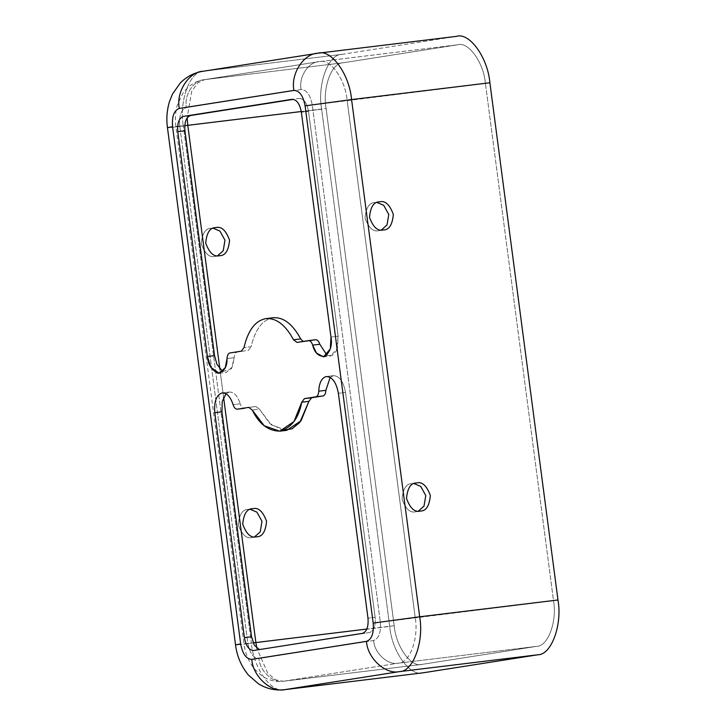 <?xml version="1.0" encoding="UTF-8"?>
<svg xmlns="http://www.w3.org/2000/svg" width="726" height="726" viewBox="0 0 726 726"><rect width="100%" height="100%" fill="white"/><g stroke="black" fill="none" stroke-linecap="round" stroke-linejoin="round"><path stroke-width="0.54" stroke-dasharray="3.63 2.72" d="M229.216 392.058C233.917 391.877 237.593 395.788 240.252 403.792C237.593 395.788 233.917 391.877 229.216 392.058L225.977 393.746L229.216 392.058L222.056 392.92L229.398 392.031L222.238 392.902M333.443 375.669C339.432 375.914 343.462 381.495 345.531 392.421C343.462 381.495 339.432 375.914 333.443 375.669L330.203 377.366L333.443 375.669L326.292 376.54L333.624 375.641L326.473 376.513M273.185 317.725L272.631 317.806C262.267 320.039 255.107 329.658 251.16 346.683L244.009 347.554L251.16 346.683C255.107 329.658 262.267 320.039 272.631 317.806M420.281 511.05L415.816 511.748C410.29 513.237 405.698 509.035 402.041 499.143C403.021 488.698 406.378 483.525 412.114 483.643L414.038 483.589L412.114 483.643C406.378 483.525 403.021 488.698 402.041 499.143C405.698 509.035 410.29 513.237 415.816 511.748L420.281 511.05M416.234 482.99L412.114 483.643M418.367 511.104L415.816 511.748L418.367 511.104M256.496 536.795L252.031 537.503C246.495 538.982 241.903 534.781 238.255 524.898C239.226 514.444 242.584 509.28 248.328 509.389L250.252 509.343L248.328 509.389C242.584 509.28 239.226 514.444 238.255 524.898C241.903 534.781 246.495 538.982 252.031 537.503L256.496 536.795M252.439 508.735L248.328 509.389M254.572 536.85L252.031 537.503L254.572 536.85M383.283 229.951L378.809 230.65C373.282 232.138 368.69 227.937 365.042 218.054C366.013 207.6 369.371 202.436 375.106 202.545L377.03 202.49L375.106 202.545C369.371 202.436 366.013 207.6 365.042 218.054C368.69 227.937 373.282 232.138 378.809 230.65L383.283 229.951M379.226 201.892L375.106 202.545M381.359 230.006L378.809 230.65L381.359 230.006M219.488 255.697L215.023 256.405C209.487 257.884 204.895 253.683 201.247 243.8C202.218 233.345 205.576 228.182 211.32 228.291L213.244 228.245L211.32 228.291C205.576 228.182 202.218 233.345 201.247 243.8C204.895 253.683 209.487 257.884 215.023 256.405L219.488 255.697M215.431 227.637L211.32 228.291M217.564 255.752L215.023 256.405L217.564 255.752M345.531 392.421L338.37 393.292L345.531 392.421L375.133 617.291L345.531 392.421M240.252 403.792L233.091 404.654L240.252 403.792C241.268 406.869 242.684 408.366 244.49 408.302C242.684 408.366 241.268 406.869 240.252 403.792M179.73 125.834C178.959 115.57 181.191 109.481 186.437 107.557L301.09 89.534C306.626 89.761 310.338 94.915 312.244 104.998L380.342 622.218C381.114 632.473 378.872 638.562 373.627 640.486L258.973 658.509C253.447 658.282 249.726 653.128 247.82 643.045L179.73 125.834L175.883 126.551L184.758 125.689L175.883 126.551L179.73 125.834L247.82 643.045C249.726 653.128 253.447 658.282 258.973 658.509L373.627 640.486C378.872 638.562 381.114 632.473 380.342 622.218L312.244 104.998C310.338 94.915 306.626 89.761 301.09 89.534L186.437 107.557C181.191 109.481 178.959 115.57 179.73 125.834M222.71 371.558L231.458 368.69L234.18 357.718C234.371 354.451 235.342 352.573 237.093 352.083L248.474 350.295L251.16 346.683L248.474 350.295L237.093 352.083C235.342 352.573 234.371 354.451 234.18 357.718L227.029 358.59L234.18 357.718L232.465 366.712L226.439 372.402L222.71 371.558M303.178 341.438L315.574 339.741L303.178 341.438M299.221 98.437C303.831 98.627 306.935 102.92 308.523 111.323L338.125 336.202L337.49 348.008L330.675 356.012L326.936 355.168L332.39 355.504L336.628 350.486L338.125 336.202L308.523 111.323C306.935 102.92 303.831 98.627 299.221 98.437L292.206 99.29M259.409 649.579L369.543 632.518C373.908 630.921 375.778 625.848 375.133 617.291L367.982 618.162L375.133 617.291C375.778 625.848 373.908 630.921 369.543 632.518L259.409 649.579M283.258 430.355L269.718 423.44L259.382 409.146L255.879 406.515L248.728 407.386L255.942 406.506L248.791 407.368M255.879 406.515L259.382 409.146L252.231 410.018L259.382 409.146L271.333 424.873L286.879 430.318M308.523 111.323L301.363 112.194L308.523 111.323M338.125 336.202L330.974 337.073L338.125 336.202M308.423 340.612L315.574 339.741M341.764 54.396L456.418 36.373L341.764 54.396C328.206 54.214 317.135 84.361 321.627 109.209C317.135 84.361 328.206 54.214 341.764 54.396L203.461 71.221L341.764 54.396M423.185 672.802C410.217 677.149 391.822 651.649 389.717 626.42L321.627 109.209L183.324 126.025C178.823 101.186 189.903 71.039 203.461 71.221C189.903 71.039 178.823 101.186 183.324 126.025C167.198 127.948 163.613 128.175 172.57 126.705C163.613 128.175 167.198 127.948 183.324 126.025L321.627 109.209L389.717 626.42C391.822 651.649 410.217 677.149 423.185 672.802M485.422 83.454C483.67 62.436 468.334 41.182 457.534 44.803L342.881 62.826C331.582 62.681 322.353 87.801 326.092 108.501L394.191 625.721C395.933 646.739 411.27 667.993 422.069 664.372L536.723 646.349C548.021 646.494 557.259 621.374 553.511 600.674L485.422 83.454L347.11 100.279C345.358 79.261 330.031 58.007 319.222 61.628L204.569 79.651L197.654 83.045L191.691 91.385L187.154 117.848L191.691 91.385L197.654 83.045L204.569 79.651C193.806 79.815 183.832 95.16 186.437 107.557C183.832 95.16 193.806 79.815 204.569 79.651L342.881 62.826L204.569 79.651L319.222 61.628C308.459 61.783 298.486 77.138 301.09 89.534C298.486 77.138 308.459 61.783 319.222 61.628L457.534 44.803L319.222 61.628C330.031 58.007 345.358 79.261 347.11 100.279L312.244 104.998L485.422 83.454L553.511 600.674L415.199 617.499L347.11 100.279L415.199 617.499L380.342 622.218L553.511 600.674C557.259 621.374 548.021 646.494 536.723 646.349L398.42 663.174C409.718 663.319 418.947 638.199 415.199 617.499C418.947 638.199 409.718 663.319 398.42 663.174C387.947 665.597 374.317 653.119 373.627 640.486C374.317 653.119 387.947 665.597 398.42 663.174L536.723 646.349L422.069 664.372L283.766 681.197L398.42 663.174L283.766 681.197C273.294 683.62 259.663 671.142 258.973 658.509C259.663 671.142 273.294 683.62 283.766 681.197L422.069 664.372L283.349 681.251L275.662 679.79L267.703 673.102L256.85 648.3L267.703 673.102L275.662 679.79L283.349 681.251C275.644 682.104 268.466 680.298 261.832 675.833L254.399 668.991C248.591 661.54 245.116 653.137 243.981 643.771L253.156 642.873L243.981 643.771L175.883 126.551C174.893 119.309 175.374 112.113 177.335 104.971L182.934 93.119C189.114 85.187 196.12 80.722 203.942 79.742L319.64 61.565L457.534 44.803C468.334 41.182 483.67 62.436 485.422 83.454M422.069 664.372C411.27 667.993 395.933 646.739 394.191 625.721L326.092 108.501L301.272 111.523L326.092 108.501C322.353 87.801 331.582 62.681 342.881 62.826L457.534 44.803M394.191 625.721L366.875 629.043L394.191 625.721M219.887 369.135L223.581 397.24L219.887 369.135M203.461 71.221L318.115 53.198L456.418 36.373L318.115 53.198L202.618 71.339M456.917 36.3L456.418 36.373M318.614 53.125L318.115 53.198M284.873 689.627C271.914 693.974 253.51 668.465 251.414 643.245L389.717 626.42L251.414 643.245C253.51 668.465 271.914 693.974 284.873 689.627M240.669 643.917C231.712 645.387 235.297 645.169 251.414 643.245L183.324 126.025L251.414 643.245C235.297 645.169 231.712 645.387 240.669 643.917M420.635 511.004L416.17 511.703M256.85 536.75L252.376 537.449M383.627 229.906L379.163 230.605M219.842 255.652L215.368 256.351M253.546 650.496L260.707 649.625M323.524 356.883L330.675 356.012M296.97 342.418L304.121 341.547M219.288 373.273L226.439 372.402"/><path stroke-width="1.09" d="M221.938 411.851L222.238 401.442L225.977 393.746L222.238 401.442L221.938 411.851L251.55 636.72L254.363 645.287L259.409 649.579L254.363 645.287L251.55 636.72L244.39 637.591L214.787 412.713L221.938 411.851L214.787 412.713C213.952 401.605 216.375 395.008 222.056 392.92C216.375 395.008 213.952 401.605 214.787 412.713L244.39 637.591C245.978 645.995 249.082 650.287 253.692 650.478C249.082 650.287 245.978 645.995 244.39 637.591L251.55 636.72L221.938 411.851M326.473 376.513L326.292 376.54C332.281 376.785 336.31 382.366 338.37 393.292C336.31 382.366 332.281 376.785 326.292 376.54C321.727 377.819 319.213 382.702 318.732 391.196L325.883 390.325L330.203 377.366L325.883 390.325C325.702 393.592 324.731 395.47 322.979 395.96L311.59 397.757L308.904 401.36L299.82 422.405L292.17 428.739L283.258 430.355M300.682 338.897C292.505 323.787 283.158 316.754 272.631 317.806C283.158 316.754 292.505 323.787 300.682 338.897L303.178 341.438L300.682 338.897L293.531 339.768L300.682 338.897M265.48 318.678C275.998 317.625 285.354 324.658 293.531 339.768C285.354 324.658 275.998 317.625 265.48 318.678C255.107 320.91 247.956 330.53 244.009 347.554C247.956 330.53 255.107 320.91 265.48 318.678L273.185 317.725M420.281 511.05C414.755 512.538 410.163 508.336 406.515 498.444C407.486 487.99 410.843 482.826 416.588 482.935C422.115 481.456 426.707 485.658 430.355 495.54C429.384 505.995 426.026 511.158 420.281 511.05C426.026 511.158 429.384 505.995 430.355 495.54C426.707 485.658 422.115 481.456 416.588 482.935C410.843 482.826 407.486 487.99 406.515 498.444C410.163 508.336 414.755 512.538 420.281 511.05L420.635 511.004M414.038 483.589L420.69 486.375L425.781 495.549L424.011 506.113L418.367 511.104L424.011 506.113L425.781 495.549L420.69 486.375L414.038 483.589M256.496 536.795C250.96 538.284 246.368 534.082 242.72 524.19C243.691 513.745 247.049 508.572 252.793 508.69C258.329 507.202 262.921 511.403 266.569 521.295C265.598 531.741 262.24 536.913 256.496 536.795C262.24 536.913 265.598 531.741 266.569 521.295C262.921 511.403 258.329 507.202 252.793 508.69C247.049 508.572 243.691 513.745 242.72 524.19C246.368 534.082 250.96 538.284 256.496 536.795L256.85 536.75M250.252 509.343L256.895 512.129L261.995 521.295L260.226 531.868L254.572 536.85L260.226 531.868L261.995 521.295L256.895 512.129L250.252 509.343M383.283 229.951C377.747 231.44 373.155 227.238 369.507 217.346C370.478 206.901 373.836 201.728 379.58 201.846C385.107 200.358 389.699 204.56 393.347 214.451C392.376 224.897 389.018 230.069 383.283 229.951C389.018 230.069 392.376 224.897 393.347 214.451C389.699 204.56 385.107 200.358 379.58 201.846C373.836 201.728 370.478 206.901 369.507 217.346C373.155 227.238 377.747 231.44 383.283 229.951L383.627 229.906M377.03 202.49L383.682 205.286L388.773 214.451L387.003 225.015L381.359 230.006L387.003 225.015L388.773 214.451L383.682 205.286L377.03 202.49M219.488 255.697C213.952 257.185 209.369 252.984 205.712 243.101C206.683 232.647 210.041 227.483 215.785 227.592C221.321 226.104 225.913 230.305 229.561 240.197C228.59 250.642 225.232 255.815 219.488 255.697C225.232 255.815 228.59 250.642 229.561 240.197C225.913 230.305 221.321 226.104 215.785 227.592C210.041 227.483 206.683 232.647 205.712 243.101C209.369 252.984 213.952 257.185 219.488 255.697L219.842 255.652M213.244 228.245L219.887 231.031L224.987 240.206L223.218 250.769L217.564 255.752L223.218 250.769L224.987 240.206L219.887 231.031L213.244 228.245M244.353 408.321L237.338 409.174C235.533 409.237 234.117 407.74 233.091 404.654C230.441 396.659 226.766 392.748 222.056 392.92C226.766 392.748 230.441 396.659 233.091 404.654C234.117 407.74 235.533 409.237 237.338 409.174L248.728 407.386L252.231 410.018C259.2 424.202 268.547 431.235 280.281 431.108C291.571 427.614 298.731 417.985 301.753 402.231L304.439 398.619L315.819 396.832C317.58 396.342 318.542 394.463 318.732 391.196C319.213 382.702 321.727 377.819 326.292 376.54M190.53 115.525C186.155 117.122 184.295 122.204 184.93 130.753L214.542 355.631L216.92 364.289L222.71 371.558L216.92 364.289L214.542 355.631L207.382 356.493L177.779 131.624C177.135 123.066 179.004 117.993 183.379 116.396L292.07 99.308C296.68 99.498 299.774 103.791 301.363 112.194L330.974 337.073C332.399 345.013 330.421 351.484 325.03 356.466C318.641 356.666 314.521 352.89 312.661 345.131C311.645 342.046 310.229 340.548 308.423 340.612L297.034 342.4L293.531 339.768L297.034 342.4L315.574 339.741C317.38 339.677 318.796 341.184 319.821 344.26L326.936 355.168L319.821 344.26L312.661 345.131L316.5 353.054L323.524 356.883L330.339 348.879L330.974 337.073L301.363 112.194C299.774 103.791 296.68 99.498 292.07 99.308L183.379 116.396C179.004 117.993 177.135 123.066 177.779 131.624L184.93 130.753C184.295 122.204 186.155 117.122 190.53 115.525L293.504 99.335L190.53 115.525M318.115 53.198C303.758 53.406 290.464 73.871 293.939 90.405C299.466 90.632 303.187 95.787 305.092 105.869L373.191 623.08C373.954 633.344 371.721 639.434 366.476 641.357L251.822 659.38C246.286 659.154 242.575 653.999 240.669 643.917L172.57 126.705L167.452 127.658L172.57 126.705C171.799 116.441 174.04 110.352 179.286 108.428L293.939 90.405L179.286 108.428C174.04 110.352 171.799 116.441 172.57 126.705L240.669 643.917C242.575 653.999 246.286 659.154 251.822 659.38L366.476 641.357C371.721 639.434 373.954 633.344 373.191 623.08L305.092 105.869C303.187 95.787 299.466 90.632 293.939 90.405C290.464 73.871 303.758 53.406 318.115 53.198L317.271 53.307L318.115 53.198C331.074 48.851 349.478 74.351 351.575 99.58L489.887 82.755L557.976 599.975C562.468 624.814 551.397 654.961 537.839 654.779L423.185 672.802L537.839 654.779C551.397 654.961 562.468 624.814 557.976 599.975L489.887 82.755C487.79 57.535 469.386 32.026 456.418 36.373C469.386 32.026 487.79 57.535 489.887 82.755L351.575 99.58C349.478 74.351 331.074 48.851 318.115 53.198L203.461 71.221C189.105 71.429 175.81 91.893 179.286 108.428C175.81 91.893 189.105 71.429 203.461 71.221M244.009 347.554L241.322 351.166L229.933 352.954C228.182 353.444 227.211 355.323 227.029 358.59C227.247 366.603 224.27 371.503 218.09 373.282C211.629 370.16 208.063 364.561 207.382 356.493L210.912 367.42L219.288 373.273L225.305 367.583L227.029 358.59C227.211 355.323 228.182 353.444 229.933 352.954L241.322 351.166L244.009 347.554M338.37 393.292L367.982 618.162C368.626 626.72 366.757 631.792 362.383 633.39L253.692 650.478L362.383 633.39C366.757 631.792 368.626 626.72 367.982 618.162L338.37 393.292M279.728 431.19L286.879 430.318L301.108 420.69L308.904 401.36L301.753 402.231L293.957 421.561L279.728 431.19L264.182 425.745L252.231 410.018L248.728 407.386L237.266 409.183L244.426 408.311M237.338 409.174L244.49 408.302M304.439 398.619L301.753 402.231L308.904 401.36L311.59 397.757L304.439 398.619L322.979 395.96L304.439 398.619M318.732 391.196C318.542 394.463 317.58 396.342 315.819 396.832L322.979 395.96C324.731 395.47 325.702 393.592 325.883 390.325L318.732 391.196M308.423 340.612C310.229 340.548 311.645 342.046 312.661 345.131L319.821 344.26C318.796 341.184 317.38 339.677 315.574 339.741L308.559 340.594M177.779 131.624L207.382 356.493L214.542 355.631L184.93 130.753L177.779 131.624M187.154 117.848L187.789 125.326L301.272 111.523L187.789 125.326L187.154 117.848M184.758 125.689L187.789 125.326L219.887 369.135L187.789 125.326L184.758 125.689M366.875 629.043L255.879 642.546L256.85 648.3L255.879 642.546L253.156 642.873L366.875 629.043M223.581 397.24L255.879 642.546L223.581 397.24M305.092 105.869L351.575 99.58L419.673 616.791L557.976 599.975L419.673 616.791L351.575 99.58L305.092 105.869M373.191 623.08L419.673 616.791C424.165 641.639 413.085 671.786 399.527 671.604L537.839 654.779L399.527 671.604C413.085 671.786 424.165 641.639 419.673 616.791L373.191 623.08M366.476 641.357C367.392 658.201 385.57 674.835 399.527 671.604L284.873 689.627L423.185 672.802L284.873 689.627L399.527 671.604C385.57 674.835 367.392 658.201 366.476 641.357M251.822 659.38C252.739 676.224 270.916 692.858 284.873 689.627L284.374 689.7L284.873 689.627C270.916 692.858 252.739 676.224 251.822 659.38M202.618 71.339C193.933 72.781 186.464 76.702 180.202 83.1L172.47 94.099L169.476 101.567C166.916 110.198 166.245 118.892 167.452 127.658L235.542 644.879L240.669 643.917L235.542 644.879C236.903 656.059 241.159 666.096 248.31 674.971L258.51 683.828C266.542 688.765 275.163 690.725 284.374 689.7L423.185 672.802M456.917 36.3L318.614 53.125"/></g></svg>
